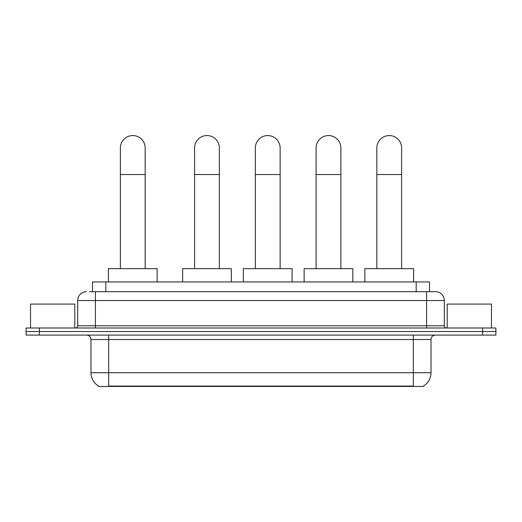 <?xml version="1.0" encoding="UTF-8"?>
<svg xmlns="http://www.w3.org/2000/svg" width="522" height="522" viewBox="0 0 522 522"><rect width="100%" height="100%" fill="white"/><g stroke="black" fill="none" stroke-linecap="round" stroke-linejoin="round"><path stroke-width="0.78" d="M89.64 291.687L95.395 291.687L89.64 291.687L92.525 291.687L92.525 281.945L429.476 281.945L429.476 291.687M423.505 386.006L423.505 386.443L98.495 386.443L98.495 386.006M98.625 386.084A15.497 15.497 0 0 1 90.972 372.715L108.68 372.715L108.68 386.084L413.32 386.084L413.32 372.715L431.028 372.715L431.028 339.509A4.43 4.43 0 0 1 435.459 335.078M90.972 372.715L90.972 339.509C90.704 336.814 89.229 335.339 86.541 335.078M423.375 386.084A15.497 15.497 0 0 0 431.028 372.715M39.385 327.992L495.9 327.992L495.9 331.535L26.1 331.535L26.1 335.078L39.385 335.078L39.385 331.535L26.1 331.535L26.1 327.992L39.385 327.992L39.385 331.535L495.9 331.535L495.9 335.078L39.385 335.078M86.541 291.687A8.854 8.854 0 0 0 77.687 300.541L77.687 325.78A2.212 2.212 0 0 1 75.468 327.992M435.459 291.687L426.604 291.687L435.459 291.687A8.854 8.854 0 0 1 444.313 300.541L444.313 325.78C444.444 327.124 445.181 327.862 446.532 327.992M444.313 300.541L95.395 300.541L95.395 291.687L426.604 291.687L426.604 325.78L444.313 325.78M74.809 327.992L74.809 304.085L30.53 304.085L30.53 327.992M491.47 327.992L491.47 304.085L447.191 304.085L447.191 327.992M120.373 268.66L120.373 147.954A12.397 12.397 0 0 1 132.771 135.557A12.397 12.397 0 0 1 145.168 147.954A12.397 12.397 0 0 0 132.771 135.557M145.168 268.66L145.168 147.954M157.122 281.945L157.122 268.66L108.413 268.66L108.413 281.945M194.582 268.66L194.582 147.954A12.397 12.397 0 0 1 206.98 135.557A12.397 12.397 0 0 1 219.377 147.954A12.397 12.397 0 0 0 206.98 135.557M219.377 268.66L219.377 147.954M231.331 281.945L231.331 268.66L182.628 268.66L182.628 281.945M255.33 268.66L255.33 147.954A12.397 12.397 0 0 1 267.727 135.557A12.397 12.397 0 0 1 280.131 147.954A12.397 12.397 0 0 0 267.727 135.557M280.131 268.66L280.131 147.954M292.085 281.945L292.085 268.66L243.376 268.66L243.376 281.945M316.084 268.66L316.084 147.954A12.397 12.397 0 0 1 328.482 135.557A12.397 12.397 0 0 1 340.879 147.954A12.397 12.397 0 0 0 328.482 135.557M340.879 268.66L340.879 147.954M352.833 281.945L352.833 268.66L304.13 268.66L304.13 281.945M376.832 268.66L376.832 147.954A12.397 12.397 0 0 1 389.229 135.557A12.397 12.397 0 0 1 401.627 147.954A12.397 12.397 0 0 0 389.229 135.557M401.627 268.66L401.627 147.954M413.587 281.945L413.587 268.66L364.878 268.66L364.878 281.945M411.551 386.443L411.551 386.006M110.449 386.443L110.449 386.006M105.809 291.687L105.809 281.945M416.191 291.687L416.191 281.945M413.32 335.078L413.32 339.509L90.972 339.509M431.028 339.509L413.32 339.509L413.32 372.715L108.68 372.715L108.68 335.078M482.615 335.078L482.615 327.992M95.395 327.992L95.395 300.541L77.687 300.541M77.687 325.78L426.604 325.78L426.604 327.992M120.373 174.524L145.168 174.524M194.582 174.524L219.377 174.524M255.33 174.524L280.131 174.524M316.084 174.524L340.879 174.524M376.832 174.524L401.627 174.524"/></g></svg>
